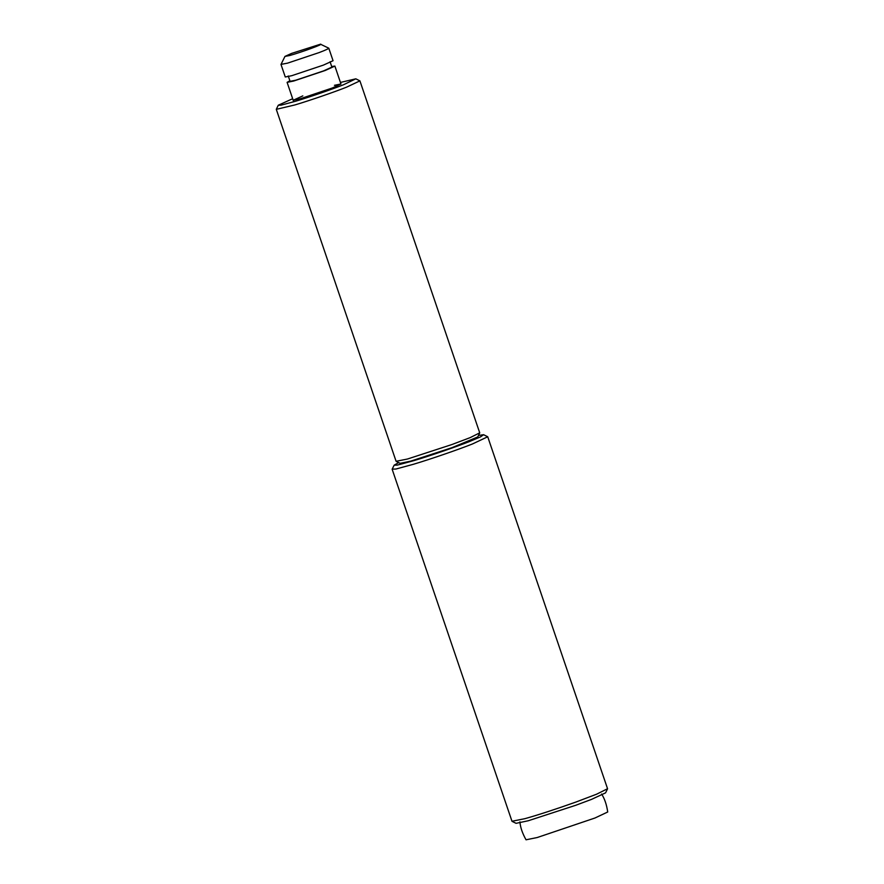 <?xml version="1.0" encoding="UTF-8"?>
<svg xmlns="http://www.w3.org/2000/svg" width="884" height="884" viewBox="0 0 884 884"><rect width="100%" height="100%" fill="white"/><g stroke="black" fill="none" stroke-linecap="round" stroke-linejoin="round"><path stroke-width="1.33" d="M284.957 56.41L289.841 55.482C300.825 52.465 324.66 43.769 320.472 44.2L291.609 53.394L284.957 56.41L281.013 64.388L287.532 63.151L319.146 52.576C326.439 49.791 329.511 48.3 328.362 48.112M281.002 64.466L285.267 76.996L291.797 75.681L323.411 65.107L333.058 60.72L328.793 48.2L320.472 44.2M288.25 75.98L290.085 81.339L295.797 80.201L323.456 70.941L331.898 67.107L330.063 61.736M289.886 80.764L287.101 82.356L293.621 81.052L325.235 70.477L334.881 66.09L331.699 66.521M519.936 821.855C520.344 827.314 522.389 833.292 526.035 839.8L537.185 837.535L594.932 818.02L607.717 811.998C606.645 804.606 604.601 798.628 601.606 794.053M276.283 109.34L396.098 461.304L407.524 459.006L451.901 444.541L470.189 437.613L479.725 432.84L359.91 80.875L346.55 87.173C334.925 91.814 309.897 100.478 294.969 104.92L276.283 109.34L278.272 105.229L280.99 105.185L295.61 101.24C309.466 97.118 332.716 89.063 343.511 84.754L355.821 78.82L340.451 82.444M479.714 432.961L477.736 436.95L451.923 447.702L410.706 461.139L400.187 463.349L396.187 461.393M292.659 98.71L278.272 105.229M355.821 78.82L359.91 80.875M302.825 95.881L293.19 100.257L299.709 98.942L332.406 87.958L340.97 83.991L334.45 85.306M392.164 469.305L511.98 821.258L525.03 818.639C538.455 814.86 555.362 809.346 575.749 802.108L596.645 794.186L607.551 788.727L487.725 436.762L472.465 443.967C459.183 449.271 430.574 459.172 413.513 464.255L395.966 469.017L392.176 469.161L394.154 465.172L397.281 465.117L414.154 460.564C430.143 455.812 456.962 446.519 469.426 441.558L480.366 436.95L483.625 434.707L478.487 435.436M607.529 788.871L605.562 792.86L591.551 799.368L575.771 805.269L528.212 820.772L516.079 823.324L512.079 821.369M398.673 462.608L394.154 465.172M483.625 434.707L487.725 436.762M334.881 66.09L340.97 83.991M287.101 82.356L293.72 101.804"/></g></svg>
